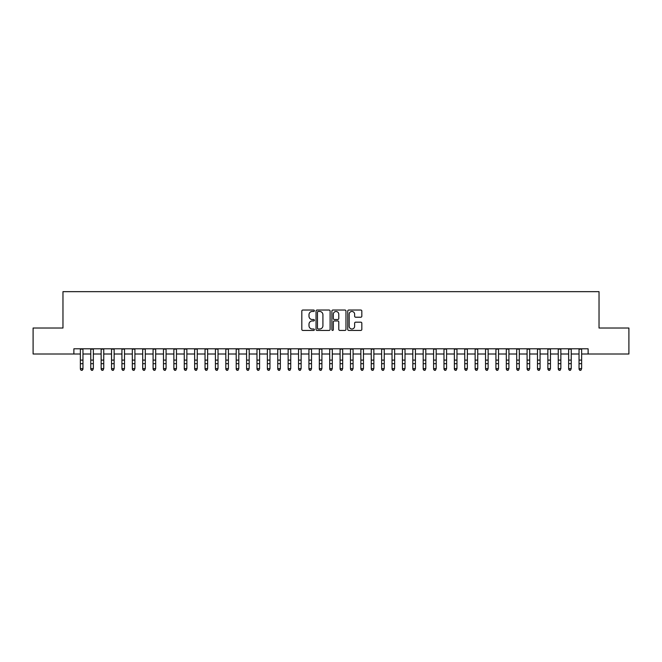 <?xml version="1.0" encoding="UTF-8"?>
<svg xmlns="http://www.w3.org/2000/svg" width="662" height="662" viewBox="0 0 662 662"><rect width="100%" height="100%" fill="white"/><g stroke="black" fill="none" stroke-linecap="round" stroke-linejoin="round"><path stroke-width="0.99" d="M314.376 310.743A0.712 0.712 0 0 0 313.664 310.031L302.832 310.031A1.018 1.018 0 0 0 301.814 311.049L301.814 329.411A1.018 1.018 0 0 0 302.832 330.429L313.664 330.429A0.712 0.712 0 0 0 314.376 329.717A0.712 0.712 0 0 0 313.664 328.997L312.265 328.997A3.26 3.26 0 0 1 308.997 325.737L308.997 324.206A3.26 3.26 0 0 1 312.265 320.946L313.664 320.946A0.712 0.712 0 0 0 314.376 320.234A0.712 0.712 0 0 0 313.664 319.514L312.265 319.514A3.26 3.26 0 0 1 308.997 316.254L308.997 314.723A3.26 3.26 0 0 1 312.265 311.463L313.664 311.463A0.712 0.712 0 0 0 314.376 310.743M360.798 317.222A1.018 1.018 0 0 0 361.824 316.204L361.824 311.049A1.018 1.018 0 0 0 360.798 310.031L348.766 310.031A1.018 1.018 0 0 0 347.749 311.049L347.749 329.411A1.018 1.018 0 0 0 348.766 330.429L360.798 330.429A1.018 1.018 0 0 0 361.824 329.411L361.824 323.188A1.018 1.018 0 0 0 360.798 322.171L355.651 322.171A1.018 1.018 0 0 0 354.633 323.188L354.633 326.275A2.731 2.731 0 0 1 351.903 328.997A2.731 2.731 0 0 1 349.18 326.275L349.18 314.185A2.731 2.731 0 0 1 351.903 311.463A2.731 2.731 0 0 1 354.633 314.185L354.633 316.204A1.018 1.018 0 0 0 355.651 317.222L360.798 317.222M73.879 353.996L33.1 353.996L33.1 328.021L62.964 328.021L62.964 291.661L599.036 291.661L599.036 328.021L628.9 328.021L628.9 353.996L588.121 353.996L588.121 348.8L73.879 348.8L73.879 353.996L80.367 353.996M330.106 311.049A1.018 1.018 0 0 0 329.088 310.031L317.057 310.031A1.018 1.018 0 0 0 316.039 311.049L316.039 329.411A1.018 1.018 0 0 0 317.057 330.429L329.088 330.429A1.018 1.018 0 0 0 330.106 329.411L330.106 311.049M332.912 310.031L344.943 310.031A1.018 1.018 0 0 1 345.961 311.049L345.961 329.411A1.018 1.018 0 0 1 344.943 330.429L339.796 330.429A1.018 1.018 0 0 1 338.779 329.411L338.779 321.964A1.018 1.018 0 0 0 337.752 320.946L334.343 320.946A1.018 1.018 0 0 0 333.317 321.964L333.317 329.717A0.712 0.712 0 0 1 332.605 330.429A0.712 0.712 0 0 1 331.894 329.717L331.894 311.049A1.018 1.018 0 0 1 332.912 310.031M82.965 353.996L90.76 353.996M93.359 353.996L101.145 353.996M103.744 353.996L111.539 353.996M114.137 353.996L121.924 353.996M124.522 353.996L132.317 353.996M134.907 353.996L142.702 353.996M145.301 353.996L153.088 353.996M155.686 353.996L163.481 353.996M166.079 353.996L173.866 353.996M176.464 353.996L184.259 353.996M186.858 353.996L194.645 353.996M197.243 353.996L205.038 353.996M207.636 353.996L215.423 353.996M218.021 353.996L225.816 353.996M228.407 353.996L236.202 353.996M238.8 353.996L246.587 353.996M249.185 353.996L256.98 353.996M259.578 353.996L267.365 353.996M269.964 353.996L277.759 353.996M280.357 353.996L288.144 353.996M290.742 353.996L298.537 353.996M301.136 353.996L308.922 353.996M311.521 353.996L319.316 353.996M321.906 353.996L329.701 353.996M332.299 353.996L340.094 353.996M342.684 353.996L350.479 353.996M353.078 353.996L360.864 353.996M363.463 353.996L371.258 353.996M373.856 353.996L381.643 353.996M384.241 353.996L392.036 353.996M394.635 353.996L402.422 353.996M405.02 353.996L412.815 353.996M415.413 353.996L423.2 353.996M425.798 353.996L433.593 353.996M436.184 353.996L443.979 353.996M446.577 353.996L454.364 353.996M456.962 353.996L464.757 353.996M467.355 353.996L475.142 353.996M477.741 353.996L485.536 353.996M488.134 353.996L495.921 353.996M498.519 353.996L506.314 353.996M508.913 353.996L516.699 353.996M519.298 353.996L527.093 353.996M529.683 353.996L537.478 353.996M540.076 353.996L547.863 353.996M550.461 353.996L558.256 353.996M560.855 353.996L568.641 353.996M571.24 353.996L579.035 353.996M581.633 353.996L588.121 353.996M318.174 311.463A0.712 0.712 0 0 0 317.462 312.174L317.462 328.286A0.712 0.712 0 0 0 318.174 328.997L319.655 328.997A3.26 3.26 0 0 0 322.915 325.737L322.915 314.723A3.26 3.26 0 0 0 319.655 311.463L318.174 311.463M338.779 314.243A2.731 2.731 0 0 0 336.048 311.512A2.731 2.731 0 0 0 333.317 314.243L333.317 318.496A1.018 1.018 0 0 0 334.343 319.514L337.752 319.514A1.018 1.018 0 0 0 338.779 318.496L338.779 314.243M82.965 348.8L82.965 369.197L82.187 370.339L81.145 370.108L82.187 370.339M80.367 348.8L80.367 368.618L82.965 368.618L82.187 370.108M81.145 370.339L80.367 369.197L81.145 370.108M90.76 369.197L91.538 370.339L90.76 368.618L93.359 368.618L92.572 370.339L91.538 370.108L92.572 370.339M101.145 369.197L101.923 370.339L101.145 368.618L103.744 368.618L102.966 370.339L101.923 370.108L102.966 370.339M111.539 369.197L112.317 370.339L111.539 368.618L114.137 368.618L113.351 370.339L112.317 370.108L113.351 370.339M121.924 369.197L122.702 370.339L121.924 368.618L124.522 368.618L123.744 370.339L122.702 370.108L123.744 370.339M93.359 348.8L93.359 368.618L92.572 370.108M90.76 348.8L90.76 368.618L91.538 370.108M103.744 348.8L103.744 368.618L102.966 370.108M101.145 348.8L101.145 368.618L101.923 370.108M114.137 348.8L114.137 368.618L113.351 370.108M111.539 348.8L111.539 368.618L112.317 370.108M124.522 348.8L124.522 368.618L123.744 370.108M121.924 348.8L121.924 368.618L122.702 370.108M132.317 369.197L133.095 370.339L132.317 368.618L134.907 368.618L134.129 370.339L133.095 370.108L134.129 370.339M134.907 348.8L134.907 368.618L134.129 370.108M132.317 348.8L132.317 368.618L133.095 370.108M142.702 369.197L143.48 370.339L142.702 368.618L145.301 368.618L144.523 370.339L143.48 370.108L144.523 370.339M145.301 348.8L145.301 368.618L144.523 370.108M142.702 348.8L142.702 368.618L143.48 370.108M153.088 369.197L153.874 370.339L153.088 368.618L155.686 368.618L154.908 370.339L153.874 370.108L154.908 370.339M155.686 348.8L155.686 368.618L154.908 370.108M153.088 348.8L153.088 368.618L153.874 370.108M163.481 369.197L164.259 370.339L163.481 368.618L166.079 368.618L165.301 370.339L164.259 370.108L165.301 370.339M166.079 348.8L166.079 368.618L165.301 370.108M163.481 348.8L163.481 368.618L164.259 370.108M173.866 369.197L174.644 370.339L173.866 368.618L176.464 368.618L175.687 370.339L174.644 370.108L175.687 370.339M176.464 348.8L176.464 368.618L175.687 370.108M173.866 348.8L173.866 368.618L174.644 370.108M184.259 369.197L185.037 370.339L184.259 368.618L186.858 368.618L186.072 370.339L185.037 370.108L186.072 370.339M186.858 348.8L186.858 368.618L186.072 370.108M184.259 348.8L184.259 368.618L185.037 370.108M194.645 369.197L195.422 370.339L194.645 368.618L197.243 368.618L196.465 370.339L195.422 370.108L196.465 370.339M197.243 348.8L197.243 368.618L196.465 370.108M194.645 348.8L194.645 368.618L195.422 370.108M205.038 369.197L205.816 370.339L205.038 368.618L207.636 368.618L206.85 370.339L205.816 370.108L206.85 370.339M207.636 348.8L207.636 368.618L206.85 370.108M205.038 348.8L205.038 368.618L205.816 370.108M215.423 369.197L216.201 370.339L215.423 368.618L218.021 368.618L217.244 370.339L216.201 370.108L217.244 370.339M218.021 348.8L218.021 368.618L217.244 370.108M215.423 348.8L215.423 368.618L216.201 370.108M225.816 369.197L226.594 370.339L225.816 368.618L228.407 368.618L227.629 370.339L226.594 370.108L227.629 370.339M228.407 348.8L228.407 368.618L227.629 370.108M225.816 348.8L225.816 368.618L226.594 370.108M236.202 369.197L236.979 370.339L236.202 368.618L238.8 368.618L238.022 370.339L236.979 370.108L238.022 370.339M238.8 348.8L238.8 368.618L238.022 370.108M236.202 348.8L236.202 368.618L236.979 370.108M246.587 369.197L247.373 370.339L246.587 368.618L249.185 368.618L248.407 370.339L247.373 370.108L248.407 370.339M249.185 348.8L249.185 368.618L248.407 370.108M246.587 348.8L246.587 368.618L247.373 370.108M256.98 369.197L257.758 370.339L256.98 368.618L259.578 368.618L258.801 370.339L257.758 370.108L258.801 370.339M259.578 348.8L259.578 368.618L258.801 370.108M256.98 348.8L256.98 368.618L257.758 370.108M267.365 369.197L268.151 370.339L267.365 368.618L269.964 368.618L269.186 370.339L268.151 370.108L269.186 370.339M269.964 348.8L269.964 368.618L269.186 370.108M267.365 348.8L267.365 368.618L268.151 370.108M277.759 369.197L278.537 370.339L277.759 368.618L280.357 368.618L279.579 370.339L278.537 370.108L279.579 370.339M280.357 348.8L280.357 368.618L279.579 370.108M277.759 348.8L277.759 368.618L278.537 370.108M288.144 369.197L288.922 370.339L288.144 368.618L290.742 368.618L289.964 370.339L288.922 370.108L289.964 370.339M290.742 348.8L290.742 368.618L289.964 370.108M288.144 348.8L288.144 368.618L288.922 370.108M298.537 369.197L299.315 370.339L298.537 368.618L301.136 368.618L300.349 370.339L299.315 370.108L300.349 370.339M301.136 348.8L301.136 368.618L300.349 370.108M298.537 348.8L298.537 368.618L299.315 370.108M308.922 369.197L309.7 370.339L308.922 368.618L311.521 368.618L310.743 370.339L309.7 370.108L310.743 370.339M311.521 348.8L311.521 368.618L310.743 370.108M308.922 348.8L308.922 368.618L309.7 370.108M319.316 369.197L320.094 370.339L319.316 368.618L321.906 368.618L321.128 370.339L320.094 370.108L321.128 370.339M321.906 348.8L321.906 368.618L321.128 370.108M319.316 348.8L319.316 368.618L320.094 370.108M329.701 369.197L330.479 370.339L329.701 368.618L332.299 368.618L331.521 370.339L330.479 370.108L331.521 370.339M332.299 348.8L332.299 368.618L331.521 370.108M329.701 348.8L329.701 368.618L330.479 370.108M340.094 369.197L340.872 370.339L340.094 368.618L342.684 368.618L341.906 370.339L340.872 370.108L341.906 370.339M350.479 369.197L351.257 370.339L350.479 368.618L353.078 368.618L352.3 370.339L351.257 370.108L352.3 370.339M360.864 369.197L361.651 370.339L360.864 368.618L363.463 368.618L362.685 370.339L361.651 370.108L362.685 370.339M342.684 348.8L342.684 368.618L341.906 370.108M340.094 348.8L340.094 368.618L340.872 370.108M353.078 348.8L353.078 368.618L352.3 370.108M350.479 348.8L350.479 368.618L351.257 370.108M363.463 348.8L363.463 368.618L362.685 370.108M360.864 348.8L360.864 368.618L361.651 370.108M371.258 369.197L372.036 370.339L371.258 368.618L373.856 368.618L373.078 370.339L372.036 370.108L373.078 370.339M373.856 348.8L373.856 368.618L373.078 370.108M371.258 348.8L371.258 368.618L372.036 370.108M381.643 369.197L382.421 370.339L381.643 368.618L384.241 368.618L383.464 370.339L382.421 370.108L383.464 370.339M384.241 348.8L384.241 368.618L383.464 370.108M381.643 348.8L381.643 368.618L382.421 370.108M392.036 369.197L392.814 370.339L392.036 368.618L394.635 368.618L393.849 370.339L392.814 370.108L393.849 370.339M394.635 348.8L394.635 368.618L393.849 370.108M392.036 348.8L392.036 368.618L392.814 370.108M402.422 369.197L403.199 370.339L402.422 368.618L405.02 368.618L404.242 370.339L403.199 370.108L404.242 370.339M405.02 348.8L405.02 368.618L404.242 370.108M402.422 348.8L402.422 368.618L403.199 370.108M412.815 369.197L413.593 370.339L412.815 368.618L415.413 368.618L414.627 370.339L413.593 370.108L414.627 370.339M415.413 348.8L415.413 368.618L414.627 370.108M412.815 348.8L412.815 368.618L413.593 370.108M423.2 369.197L423.978 370.339L423.2 368.618L425.798 368.618L425.021 370.339L423.978 370.108L425.021 370.339M425.798 348.8L425.798 368.618L425.021 370.108M423.2 348.8L423.2 368.618L423.978 370.108M433.593 369.197L434.371 370.339L433.593 368.618L436.184 368.618L435.406 370.339L434.371 370.108L435.406 370.339M436.184 348.8L436.184 368.618L435.406 370.108M433.593 348.8L433.593 368.618L434.371 370.108M443.979 369.197L444.756 370.339L443.979 368.618L446.577 368.618L445.799 370.339L444.756 370.108L445.799 370.339M446.577 348.8L446.577 368.618L445.799 370.108M443.979 348.8L443.979 368.618L444.756 370.108M454.364 369.197L455.15 370.339L454.364 368.618L456.962 368.618L456.184 370.339L455.15 370.108L456.184 370.339M456.962 348.8L456.962 368.618L456.184 370.108M454.364 348.8L454.364 368.618L455.15 370.108M464.757 369.197L465.535 370.339L464.757 368.618L467.355 368.618L466.578 370.339L465.535 370.108L466.578 370.339M467.355 348.8L467.355 368.618L466.578 370.108M464.757 348.8L464.757 368.618L465.535 370.108M475.142 369.197L475.928 370.339L475.142 368.618L477.741 368.618L476.963 370.339L475.928 370.108L476.963 370.339M477.741 348.8L477.741 368.618L476.963 370.108M475.142 348.8L475.142 368.618L475.928 370.108M485.536 369.197L486.313 370.339L485.536 368.618L488.134 368.618L487.356 370.339L486.313 370.108L487.356 370.339M488.134 348.8L488.134 368.618L487.356 370.108M485.536 348.8L485.536 368.618L486.313 370.108M495.921 369.197L496.699 370.339L495.921 368.618L498.519 368.618L497.741 370.339L496.699 370.108L497.741 370.339M498.519 348.8L498.519 368.618L497.741 370.108M495.921 348.8L495.921 368.618L496.699 370.108M506.314 369.197L507.092 370.339L506.314 368.618L508.913 368.618L508.126 370.339L507.092 370.108L508.126 370.339M508.913 348.8L508.913 368.618L508.126 370.108M506.314 348.8L506.314 368.618L507.092 370.108M516.699 369.197L517.477 370.339L516.699 368.618L519.298 368.618L518.52 370.339L517.477 370.108L518.52 370.339M519.298 348.8L519.298 368.618L518.52 370.108M516.699 348.8L516.699 368.618L517.477 370.108M527.093 369.197L527.871 370.339L527.093 368.618L529.683 368.618L528.905 370.339L527.871 370.108L528.905 370.339M529.683 348.8L529.683 368.618L528.905 370.108M527.093 348.8L527.093 368.618L527.871 370.108M537.478 369.197L538.256 370.339L537.478 368.618L540.076 368.618L539.298 370.339L538.256 370.108L539.298 370.339M540.076 348.8L540.076 368.618L539.298 370.108M537.478 348.8L537.478 368.618L538.256 370.108M547.863 369.197L548.649 370.339L547.863 368.618L550.461 368.618L549.683 370.339L548.649 370.108L549.683 370.339M550.461 348.8L550.461 368.618L549.683 370.108M547.863 348.8L547.863 368.618L548.649 370.108M558.256 369.197L559.034 370.339L558.256 368.618L560.855 368.618L560.077 370.339L559.034 370.108L560.077 370.339M560.855 348.8L560.855 368.618L560.077 370.108M558.256 348.8L558.256 368.618L559.034 370.108M568.641 369.197L569.428 370.339L568.641 368.618L571.24 368.618L570.462 370.339L569.428 370.108L570.462 370.339M571.24 348.8L571.24 368.618L570.462 370.108M568.641 348.8L568.641 368.618L569.428 370.108M579.035 369.197L579.813 370.339L579.035 368.618L581.633 368.618L580.855 370.339L579.813 370.108L580.855 370.339M581.633 348.8L581.633 368.618L580.855 370.108M579.035 348.8L579.035 368.618L579.813 370.108M82.965 360.103L80.367 360.103M82.965 363.67L80.367 363.67M82.965 349.139L80.367 349.139M93.359 360.103L90.76 360.103M93.359 363.67L90.76 363.67M93.359 349.139L90.76 349.139M103.744 360.103L101.145 360.103M103.744 363.67L101.145 363.67M103.744 349.139L101.145 349.139M114.137 360.103L111.539 360.103M114.137 363.67L111.539 363.67M114.137 349.139L111.539 349.139M124.522 360.103L121.924 360.103M124.522 363.67L121.924 363.67M124.522 349.139L121.924 349.139M134.907 360.103L132.317 360.103M134.907 363.67L132.317 363.67M134.907 349.139L132.317 349.139M145.301 360.103L142.702 360.103M145.301 363.67L142.702 363.67M145.301 349.139L142.702 349.139M155.686 360.103L153.088 360.103M155.686 363.67L153.088 363.67M155.686 349.139L153.088 349.139M166.079 360.103L163.481 360.103M166.079 363.67L163.481 363.67M166.079 349.139L163.481 349.139M176.464 360.103L173.866 360.103M176.464 363.67L173.866 363.67M176.464 349.139L173.866 349.139M186.858 360.103L184.259 360.103M186.858 363.67L184.259 363.67M186.858 349.139L184.259 349.139M197.243 360.103L194.645 360.103M197.243 363.67L194.645 363.67M197.243 349.139L194.645 349.139M207.636 360.103L205.038 360.103M207.636 363.67L205.038 363.67M207.636 349.139L205.038 349.139M218.021 360.103L215.423 360.103M218.021 363.67L215.423 363.67M218.021 349.139L215.423 349.139M228.407 360.103L225.816 360.103M228.407 363.67L225.816 363.67M228.407 349.139L225.816 349.139M238.8 360.103L236.202 360.103M238.8 363.67L236.202 363.67M238.8 349.139L236.202 349.139M249.185 360.103L246.587 360.103M249.185 363.67L246.587 363.67M249.185 349.139L246.587 349.139M259.578 360.103L256.98 360.103M259.578 363.67L256.98 363.67M259.578 349.139L256.98 349.139M269.964 360.103L267.365 360.103M269.964 363.67L267.365 363.67M269.964 349.139L267.365 349.139M280.357 360.103L277.759 360.103M280.357 363.67L277.759 363.67M280.357 349.139L277.759 349.139M290.742 360.103L288.144 360.103M290.742 363.67L288.144 363.67M290.742 349.139L288.144 349.139M301.136 360.103L298.537 360.103M301.136 363.67L298.537 363.67M301.136 349.139L298.537 349.139M311.521 360.103L308.922 360.103M311.521 363.67L308.922 363.67M311.521 349.139L308.922 349.139M321.906 360.103L319.316 360.103M321.906 363.67L319.316 363.67M321.906 349.139L319.316 349.139M332.299 360.103L329.701 360.103M332.299 363.67L329.701 363.67M332.299 349.139L329.701 349.139M342.684 360.103L340.094 360.103M342.684 363.67L340.094 363.67M342.684 349.139L340.094 349.139M353.078 360.103L350.479 360.103M353.078 363.67L350.479 363.67M353.078 349.139L350.479 349.139M363.463 360.103L360.864 360.103M363.463 363.67L360.864 363.67M363.463 349.139L360.864 349.139M373.856 360.103L371.258 360.103M373.856 363.67L371.258 363.67M373.856 349.139L371.258 349.139M384.241 360.103L381.643 360.103M384.241 363.67L381.643 363.67M384.241 349.139L381.643 349.139M394.635 360.103L392.036 360.103M394.635 363.67L392.036 363.67M394.635 349.139L392.036 349.139M405.02 360.103L402.422 360.103M405.02 363.67L402.422 363.67M405.02 349.139L402.422 349.139M415.413 360.103L412.815 360.103M415.413 363.67L412.815 363.67M415.413 349.139L412.815 349.139M425.798 360.103L423.2 360.103M425.798 363.67L423.2 363.67M425.798 349.139L423.2 349.139M436.184 360.103L433.593 360.103M436.184 363.67L433.593 363.67M436.184 349.139L433.593 349.139M446.577 360.103L443.979 360.103M446.577 363.67L443.979 363.67M446.577 349.139L443.979 349.139M456.962 360.103L454.364 360.103M456.962 363.67L454.364 363.67M456.962 349.139L454.364 349.139M467.355 360.103L464.757 360.103M467.355 363.67L464.757 363.67M467.355 349.139L464.757 349.139M477.741 360.103L475.142 360.103M477.741 363.67L475.142 363.67M477.741 349.139L475.142 349.139M488.134 360.103L485.536 360.103M488.134 363.67L485.536 363.67M488.134 349.139L485.536 349.139M498.519 360.103L495.921 360.103M498.519 363.67L495.921 363.67M498.519 349.139L495.921 349.139M508.913 360.103L506.314 360.103M508.913 363.67L506.314 363.67M508.913 349.139L506.314 349.139M519.298 360.103L516.699 360.103M519.298 363.67L516.699 363.67M519.298 349.139L516.699 349.139M529.683 360.103L527.093 360.103M529.683 363.67L527.093 363.67M529.683 349.139L527.093 349.139M540.076 360.103L537.478 360.103M540.076 363.67L537.478 363.67M540.076 349.139L537.478 349.139M550.461 360.103L547.863 360.103M550.461 363.67L547.863 363.67M550.461 349.139L547.863 349.139M560.855 360.103L558.256 360.103M560.855 363.67L558.256 363.67M560.855 349.139L558.256 349.139M571.24 360.103L568.641 360.103M571.24 363.67L568.641 363.67M571.24 349.139L568.641 349.139M581.633 360.103L579.035 360.103M581.633 363.67L579.035 363.67M581.633 349.139L579.035 349.139"/></g></svg>
